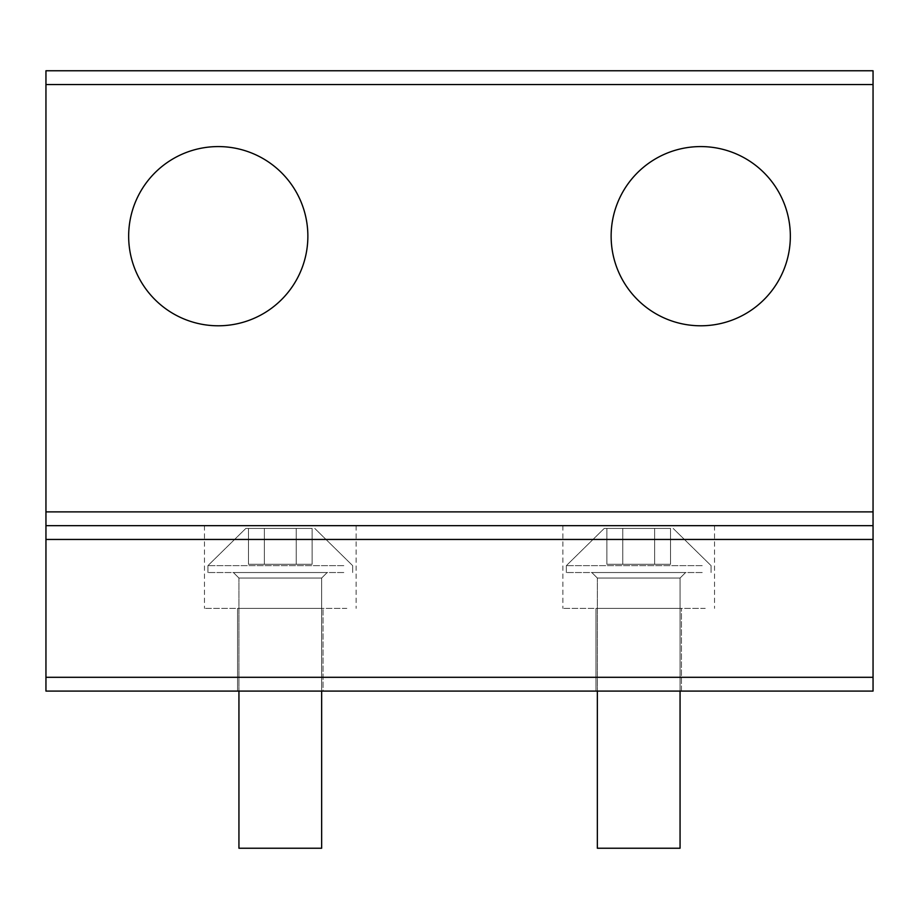 <?xml version="1.0" encoding="UTF-8"?>
<svg xmlns="http://www.w3.org/2000/svg" width="919" height="919" viewBox="0 0 919 919"><rect width="100%" height="100%" fill="white"/><g stroke="black" fill="none" stroke-linecap="round" stroke-linejoin="round"><path stroke-width="0.69" stroke-dasharray="4.59 3.45" d="M597.35 691.088L597.35 848.237L597.35 578.051L591.836 572.537L597.35 578.051L597.35 848.237L597.35 578.051L591.836 572.537L597.35 578.051L597.35 848.237L597.35 578.051L591.836 572.537L638.705 572.537L591.836 572.537L597.35 578.051L638.705 578.051L597.35 578.051L597.35 848.237L680.06 848.237L597.35 848.237L680.06 848.237L597.35 848.237L680.06 848.237L597.35 848.237L680.06 848.237L597.35 848.237L680.06 848.237L597.35 848.237L680.06 848.237L597.35 848.237L680.06 848.237L638.705 848.237L680.06 848.237L680.06 578.051L597.35 578.051L680.06 578.051L597.35 578.051L680.06 578.051L597.35 578.051L680.06 578.051L597.35 578.051L680.06 578.051L597.35 578.051L680.06 578.051L597.35 578.051L680.06 578.051L597.35 578.051L680.06 578.051L685.574 572.537L591.836 572.537L685.574 572.537L591.836 572.537L685.574 572.537L591.836 572.537L685.574 572.537L591.836 572.537L685.574 572.537L591.836 572.537L685.574 572.537L591.836 572.537L685.574 572.537L591.836 572.537L685.574 572.537L591.836 572.537L685.574 572.537L646.356 572.537L685.574 572.537L646.356 572.537L685.574 572.537L680.06 578.051L680.06 848.237L680.06 578.051L685.574 572.537L680.06 578.051L680.06 848.237L680.06 578.051L685.574 572.537L680.06 578.051L680.06 848.237L680.06 691.088M702.219 572.537L566.334 572.537L702.219 572.537M702.219 565.644L566.334 565.644L702.219 565.644M668.952 528.425L604.242 528.425L668.952 528.425M606.873 528.425L622.783 528.425L606.873 528.425L606.873 564.266L670.537 564.266L606.873 564.266L670.537 564.266L606.873 564.266L670.537 564.266L606.873 564.266L670.537 564.266L606.873 564.266L670.537 564.266L606.873 564.266L670.537 564.266L606.873 564.266L606.873 528.425L654.627 528.425L622.783 528.425L622.783 564.266L670.537 564.266L622.783 564.266L622.783 528.425L606.873 528.425L670.537 528.425L654.627 528.425L654.627 564.266L670.537 564.266L654.627 564.266L654.627 528.425L622.783 528.425L622.783 564.266L622.783 528.425L606.873 528.425L606.873 564.266L606.873 528.425L670.537 528.425L670.537 564.266L670.537 528.425L654.627 528.425L654.627 564.266L654.627 528.425L622.783 528.425L622.783 564.266L622.783 528.425L606.873 528.425L670.537 528.425L654.627 528.425L654.627 564.266L654.627 528.425L622.783 528.425L622.783 564.266L622.783 528.425L606.873 528.425L606.873 564.266L606.873 528.425L670.537 528.425L670.537 564.266L670.537 528.425L654.627 528.425L654.627 564.266L654.627 528.425L622.783 528.425L622.783 564.266L622.783 528.425L606.873 528.425L670.537 528.425L654.627 528.425L654.627 564.266L654.627 528.425L622.783 528.425L622.783 564.266L622.783 528.425L606.873 528.425L606.873 564.266L606.873 528.425L670.537 528.425L670.537 564.266L670.537 528.425L654.627 528.425L654.627 564.266L654.627 528.425L622.783 528.425L622.783 564.266L622.783 528.425L606.873 528.425M238.94 691.088L238.94 848.237L238.94 578.051L233.426 572.537L238.94 578.051L238.94 848.237L238.94 578.051L233.426 572.537L238.94 578.051L238.94 848.237L238.94 578.051L233.426 572.537L280.295 572.537L233.426 572.537L238.94 578.051L280.295 578.051L238.94 578.051L238.94 848.237L321.65 848.237L238.94 848.237L321.65 848.237L238.94 848.237L321.65 848.237L238.94 848.237L321.65 848.237L238.94 848.237L321.65 848.237L238.94 848.237L321.65 848.237L238.94 848.237L321.65 848.237L280.295 848.237L321.65 848.237L321.65 578.051L238.94 578.051L321.65 578.051L238.94 578.051L321.65 578.051L238.94 578.051L321.65 578.051L238.94 578.051L321.65 578.051L238.94 578.051L321.65 578.051L238.94 578.051L321.65 578.051L238.94 578.051L321.65 578.051L327.164 572.537L233.426 572.537L327.164 572.537L233.426 572.537L327.164 572.537L233.426 572.537L327.164 572.537L233.426 572.537L327.164 572.537L233.426 572.537L327.164 572.537L233.426 572.537L327.164 572.537L233.426 572.537L327.164 572.537L233.426 572.537L327.164 572.537L287.946 572.537L327.164 572.537L287.946 572.537L327.164 572.537L321.65 578.051L321.65 848.237L321.65 578.051L327.164 572.537L321.65 578.051L321.65 848.237L321.65 578.051L327.164 572.537L321.65 578.051L321.65 848.237L321.65 691.088M343.809 572.537L207.924 572.537L343.809 572.537M343.809 565.644L207.924 565.644L343.809 565.644M310.542 528.425L245.832 528.425L310.542 528.425M248.463 528.425L264.373 528.425L248.463 528.425L248.463 564.266L312.127 564.266L248.463 564.266L312.127 564.266L248.463 564.266L312.127 564.266L248.463 564.266L312.127 564.266L248.463 564.266L312.127 564.266L248.463 564.266L312.127 564.266L248.463 564.266L248.463 528.425L296.217 528.425L264.373 528.425L264.373 564.266L312.127 564.266L264.373 564.266L264.373 528.425L248.463 528.425L312.127 528.425L296.217 528.425L296.217 564.266L312.127 564.266L296.217 564.266L296.217 528.425L264.373 528.425L264.373 564.266L264.373 528.425L248.463 528.425L248.463 564.266L248.463 528.425L312.127 528.425L312.127 564.266L312.127 528.425L296.217 528.425L296.217 564.266L296.217 528.425L264.373 528.425L264.373 564.266L264.373 528.425L248.463 528.425L312.127 528.425L296.217 528.425L296.217 564.266L296.217 528.425L264.373 528.425L264.373 564.266L264.373 528.425L248.463 528.425L248.463 564.266L248.463 528.425L312.127 528.425L312.127 564.266L312.127 528.425L296.217 528.425L296.217 564.266L296.217 528.425L264.373 528.425L264.373 564.266L264.373 528.425L248.463 528.425L312.127 528.425L296.217 528.425L296.217 564.266L296.217 528.425L264.373 528.425L264.373 564.266L264.373 528.425L248.463 528.425L248.463 564.266L248.463 528.425L312.127 528.425L312.127 564.266L312.127 528.425L296.217 528.425L296.217 564.266L296.217 528.425L264.373 528.425L264.373 564.266L264.373 528.425L248.463 528.425M670.537 528.425L654.627 528.425L670.537 528.425L670.537 564.266L670.537 528.425L654.627 528.425L654.627 564.266L654.627 528.425L622.783 528.425L670.537 528.425M312.127 528.425L296.217 528.425L312.127 528.425L312.127 564.266L312.127 528.425L296.217 528.425L296.217 564.266L296.217 528.425L264.373 528.425L312.127 528.425M264.373 528.425L264.373 564.266L264.373 528.425M296.217 528.425L296.217 564.266L296.217 528.425M622.783 528.425L622.783 564.266L622.783 528.425M654.627 528.425L654.627 564.266L654.627 528.425M261.226 157.551A89.602 89.602 180 0 1 296.894 279.146A89.602 89.602 180 0 1 175.299 314.815A89.602 89.602 180 0 1 139.631 193.22A89.602 89.602 180 0 1 261.226 157.551A89.602 89.602 180 0 1 296.894 279.146A89.602 89.602 180 0 1 175.299 314.815A89.602 89.602 180 0 1 139.631 193.22A89.602 89.602 180 0 1 261.226 157.551A89.602 89.602 180 0 1 296.894 279.146A89.602 89.602 180 0 1 175.299 314.815A89.602 89.602 180 0 1 139.631 193.22A89.602 89.602 180 0 1 261.226 157.551A89.602 89.602 180 0 1 296.894 279.146A89.602 89.602 180 0 1 175.299 314.815A89.602 89.602 180 0 1 139.631 193.22A89.602 89.602 180 0 1 261.226 157.551A89.602 89.602 180 0 1 296.894 279.146A89.602 89.602 180 0 1 175.299 314.815A89.602 89.602 180 0 1 139.631 193.22A89.602 89.602 180 0 1 261.226 157.551A89.602 89.602 180 0 1 296.894 279.146A89.602 89.602 180 0 1 175.299 314.815A89.602 89.602 180 0 1 139.631 193.22A89.602 89.602 180 0 1 261.226 157.551A89.602 89.602 180 0 1 296.894 279.146A89.602 89.602 180 0 1 175.299 314.815A89.602 89.602 180 0 1 139.631 193.22A89.602 89.602 180 0 1 261.226 157.551M45.95 70.763L45.95 511.883L45.95 70.763L873.05 70.763L873.05 691.088L873.05 70.763L873.05 691.088L873.05 70.763L45.95 70.763L45.95 691.088L45.95 70.763L873.05 70.763L45.95 70.763L45.95 525.668L873.05 525.668L873.05 691.088L873.05 525.668L45.95 525.668L873.05 525.668L45.95 525.668L45.95 691.088L873.05 691.088L873.05 525.668L45.95 525.668L45.95 70.763L873.05 70.763L45.95 70.763L45.95 525.668L873.05 525.668L45.95 525.668L873.05 525.668L45.95 525.668L45.95 539.453L45.95 511.883L45.95 525.668L873.05 525.668L45.95 525.668L873.05 525.668L45.95 525.668L873.05 525.668L873.05 70.763L45.95 70.763L873.05 70.763M743.701 157.551A89.602 89.602 0 0 0 622.106 193.22A89.602 89.602 0 0 0 657.774 314.815A89.602 89.602 0 0 0 779.369 279.146A89.602 89.602 0 0 0 743.701 157.551A89.602 89.602 180 0 1 779.369 279.146A89.602 89.602 180 0 1 657.774 314.815A89.602 89.602 180 0 1 622.106 193.22A89.602 89.602 180 0 1 743.701 157.551A89.602 89.602 0 0 0 622.106 193.22A89.602 89.602 0 0 0 657.774 314.815A89.602 89.602 0 0 0 779.369 279.146A89.602 89.602 0 0 0 743.701 157.551A89.602 89.602 180 0 1 779.369 279.146A89.602 89.602 180 0 1 657.774 314.815A89.602 89.602 180 0 1 622.106 193.22A89.602 89.602 180 0 1 743.701 157.551A89.602 89.602 0 0 0 622.106 193.22A89.602 89.602 0 0 0 657.774 314.815A89.602 89.602 0 0 0 779.369 279.146A89.602 89.602 0 0 0 743.701 157.551A89.602 89.602 180 0 1 779.369 279.146A89.602 89.602 180 0 1 657.774 314.815A89.602 89.602 180 0 1 622.106 193.22A89.602 89.602 180 0 1 743.701 157.551A89.602 89.602 0 0 0 622.106 193.22A89.602 89.602 0 0 0 657.774 314.815A89.602 89.602 0 0 0 779.369 279.146A89.602 89.602 0 0 0 743.701 157.551M346.831 608.378L204.477 608.378L346.831 608.378M242.788 608.378L323.028 608.378L242.788 608.378M705.241 608.378L562.887 608.378L705.241 608.378M601.198 608.378L681.438 608.378L601.198 608.378M346.831 525.668L204.477 525.668L346.831 525.668M705.241 525.668L562.887 525.668L705.241 525.668M317.802 691.088L237.561 691.088L317.802 691.088M676.212 691.088L595.971 691.088L676.212 691.088M45.95 525.668L45.95 691.088L873.05 691.088L45.95 691.088L45.95 525.668L873.05 525.668M237.561 691.088L237.561 608.378L237.561 691.088L237.561 608.378L237.561 691.088L237.561 608.378L237.561 691.088L237.561 608.378L237.561 691.088L323.028 691.088L237.561 691.088L323.028 691.088L237.561 691.088L323.028 691.088L323.028 608.378L323.028 691.088M601.198 691.088L681.438 691.088L601.198 691.088M595.971 691.088L595.971 608.378L595.971 691.088L595.971 608.378L595.971 691.088L595.971 608.378L595.971 691.088L595.971 608.378L595.971 691.088L681.438 691.088L681.438 608.378L681.438 691.088M45.95 511.883L873.05 511.883M45.95 84.548L873.05 84.548M45.95 677.303L873.05 677.303M45.95 539.453L873.05 539.453M566.334 565.644L566.334 572.537L566.334 565.644L566.334 572.537L566.334 565.644L566.334 572.537L566.334 565.644L566.334 572.537L566.334 565.644L604.242 528.425L566.334 565.644M711.076 565.644L711.076 572.537L711.076 565.644L711.076 572.537L711.076 565.644L711.076 572.537L711.076 565.644L711.076 572.537L711.076 565.644L673.168 528.425L711.076 565.644M207.924 565.644L207.924 572.537L207.924 565.644L207.924 572.537L207.924 565.644L207.924 572.537L207.924 565.644L207.924 572.537L207.924 565.644L245.832 528.425L207.924 565.644M352.666 565.644L352.666 572.537L352.666 565.644L352.666 572.537L352.666 565.644L352.666 572.537L352.666 565.644L352.666 572.537L352.666 565.644L314.757 528.425L352.666 565.644M591.836 572.537L638.705 572.537L591.836 572.537L638.705 572.537L591.836 572.537L597.35 578.051L591.836 572.537M233.426 572.537L238.94 578.051L233.426 572.537L280.295 572.537M680.06 578.051L685.574 572.537L680.06 578.051M321.65 578.051L327.164 572.537L321.65 578.051M204.477 525.668L204.477 608.378L204.477 525.668M356.112 525.668L356.112 608.378L356.112 525.668M562.887 525.668L562.887 608.378L562.887 525.668M714.522 525.668L714.522 608.378L714.522 525.668"/><path stroke-width="1.38" d="M680.06 691.088L680.06 848.237L597.35 848.237L597.35 691.088M321.65 691.088L321.65 848.237L238.94 848.237L238.94 691.088M45.95 84.548L45.95 691.088L873.05 691.088L681.438 691.088L873.05 691.088L873.05 70.763L45.95 70.763L45.95 84.548L873.05 84.548M261.226 157.551A89.602 89.602 180 0 1 296.894 279.146A89.602 89.602 180 0 1 175.299 314.815A89.602 89.602 180 0 1 139.631 193.22A89.602 89.602 180 0 1 261.226 157.551M237.561 691.088L681.438 691.088M45.95 525.668L873.05 525.668M323.028 691.088L595.971 691.088M657.774 314.815A89.602 89.602 180 0 1 622.106 193.22A89.602 89.602 180 0 1 743.701 157.551A89.602 89.602 180 0 1 779.369 279.146A89.602 89.602 180 0 1 657.774 314.815M45.95 70.763L873.05 70.763M45.95 511.883L873.05 511.883M45.95 677.303L873.05 677.303M45.95 539.453L873.05 539.453"/></g></svg>
